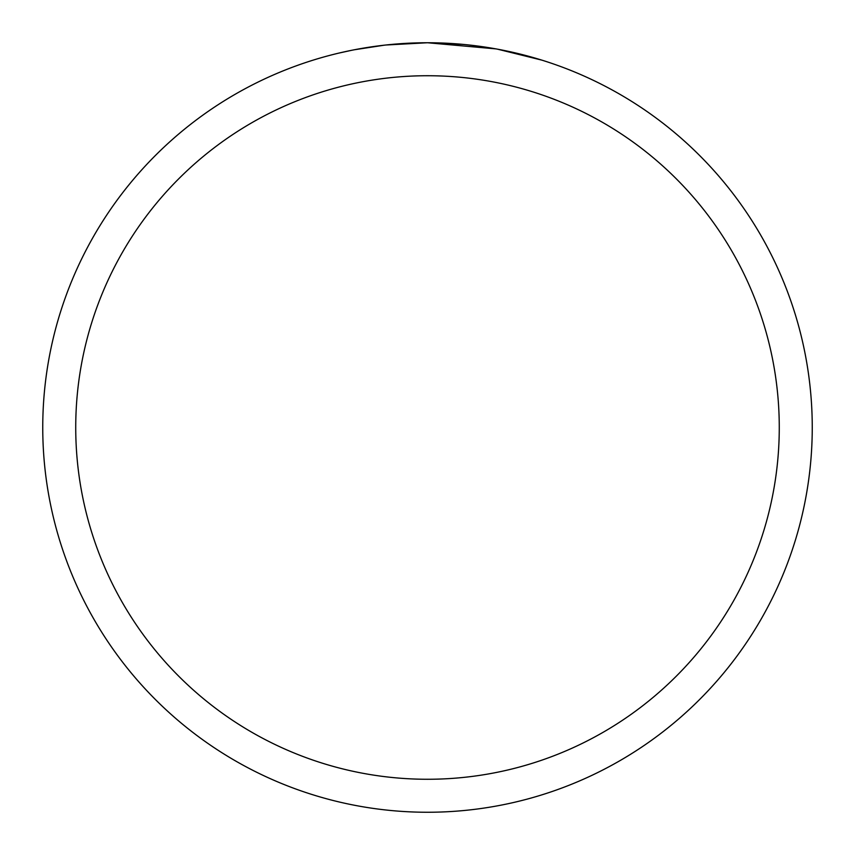 <?xml version="1.0" encoding="UTF-8"?>
<svg xmlns="http://www.w3.org/2000/svg" width="855" height="855" viewBox="0 0 855 855"><rect width="100%" height="100%" fill="white"/><g stroke="black" fill="none" stroke-linecap="round" stroke-linejoin="round"><path stroke-width="1.28" d="M495.847 48.874L427.5 42.75L463.079 44.396M468.519 44.941L476.502 45.881M427.5 42.75A384.75 384.75 0 0 1 812.25 427.5A384.75 384.75 0 0 1 427.5 812.25A384.75 384.75 0 0 1 42.75 427.5A384.75 384.75 0 0 1 427.5 42.75L385.915 45.005L417.368 42.878M497.663 49.205L541.835 60.128M427.5 75.732A351.768 351.768 0 0 1 779.268 427.5A351.768 351.768 0 0 1 427.5 779.268A351.768 351.768 0 0 1 75.732 427.5A351.768 351.768 0 0 1 427.5 75.732M384.109 45.208L354.333 49.772M338.997 53.063L351.469 50.338"/></g></svg>

